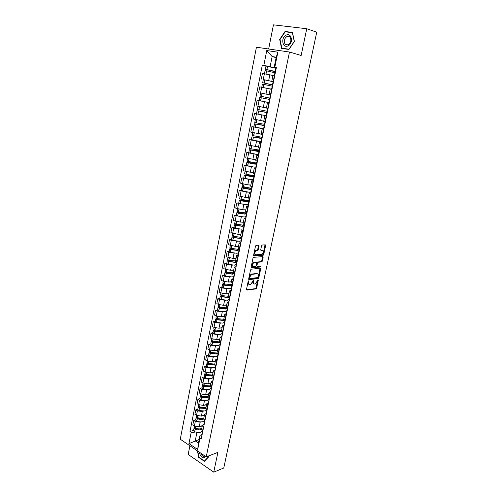 <?xml version="1.0" encoding="UTF-8"?>
<svg xmlns="http://www.w3.org/2000/svg" width="497" height="497" viewBox="0 0 497 497"><rect width="100%" height="100%" fill="white"/><g stroke="black" fill="none" stroke-linecap="round" stroke-linejoin="round"><path stroke-width="0.75" d="M248.624 280.855L248.158 281.42L246.5 289.403L246.86 290.086L256.023 288.894L256.632 288.105L258.291 280.252L258.011 279.78L255.433 283.886L254.52 284.004C253.576 283.986 253.203 283.253 253.408 281.818L253.34 280.314L250.73 284.452L249.805 284.576C248.842 284.557 248.457 283.818 248.662 282.371L248.624 280.855M259.099 245.947L258.751 245.201L256.067 245.363L255.483 246.145L253.594 255.234L253.955 255.967L263.149 255.29L263.727 254.514L265.615 245.58L265.28 244.847L262.13 245.027L261.559 245.804L260.745 249.662L261.093 250.395L262.615 250.295C264.025 251.339 263.808 252.681 261.975 254.315L255.756 254.781C254.302 253.743 254.507 252.395 256.371 250.724L257.707 250.6L258.285 249.817L259.099 245.947L258.471 245.22M289.478 52.03L301.145 55.465L306.755 28.727L316.732 32.199L223.774 467.988L213.741 472.15L217.891 452.369L206.236 456.861L289.478 52.03L256.427 47.215L180.268 439.218L206.236 456.861M251.209 269.169L250.531 269.977L248.674 278.916L249.034 279.612L258.21 278.575L258.813 277.786L260.67 269.001L260.329 268.299L251.209 269.169M251.128 267.125L252.998 258.111L253.588 257.322L262.795 256.626L263.13 257.34L262.329 261.136L261.745 261.919L257.937 262.254L256.812 265.566L257.16 266.28L260.975 265.932L260.801 266.97L251.482 267.84L251.128 267.125M189.904 445.766L188.177 454.457L213.741 472.15M306.755 28.727L273.443 24.85L268.653 48.998M201.533 429.588L202.77 431.353M201.061 421.903L200.154 422.202L195.309 421.45L194.42 425.923L199.26 426.668L202.329 425.643M194.42 425.923L192.836 424.898L193.718 420.431L195.688 419.797M203.683 426.842L202.409 425.239L204.037 424.084M195.309 421.45L193.718 420.431M204.721 420.704L204.373 420.816M203.683 418.94L204.932 420.661M197.794 409.217L195.824 409.82L194.93 414.318L196.52 415.33L201.378 416.082L204.453 415.101M205.857 416.113L204.565 414.548L206.193 413.436M203.192 411.292L202.285 411.578L197.421 410.82L195.824 409.82M206.851 410.155L206.503 410.261M205.851 408.199L207.112 409.888M199.912 398.544L197.943 399.116L197.042 403.657L198.645 404.651L203.522 405.415L206.597 404.483M208.044 405.303L206.74 403.769L208.361 402.7M205.348 400.601L204.435 400.874L199.545 400.104L197.943 399.116M209.007 399.52L208.653 399.619M208.032 397.376L209.312 399.023M202.049 387.79L200.074 388.331L199.173 392.903L200.788 393.879L205.677 394.655L208.759 393.773M210.25 394.401L208.933 392.903L210.548 391.878M207.516 389.822L206.597 390.077L201.695 389.3L200.074 388.331M211.175 388.797L210.821 388.896M210.231 386.467L211.529 388.064M204.205 376.95L202.229 377.459L201.316 382.069L202.944 383.025L207.852 383.808L210.939 382.976M212.474 383.404L211.144 381.951L212.753 380.969M209.709 378.95L208.777 379.192L203.857 378.403L202.229 377.459M213.393 377.981L213.002 378.08M212.449 375.459L213.766 377.018M206.373 366.016L204.397 366.494L203.478 371.141L205.118 372.079L210.051 372.874L213.132 372.091M214.716 372.321L213.368 370.905L214.984 369.967M211.915 367.991L210.983 368.221L206.044 367.42L204.397 366.494M215.648 367.066L215.207 367.177M214.692 364.363L216.015 365.885M208.566 354.995L206.59 355.436L205.659 360.126L207.311 361.039L212.262 361.847L215.344 361.12M216.978 361.145L215.617 359.766L217.226 358.871M214.139 356.939L213.201 357.157L208.243 356.343L206.59 355.436M217.953 356.063L217.425 356.187M216.947 353.181L218.289 354.653M210.771 343.881L208.796 344.291L207.858 349.018L209.523 349.913L214.487 350.733L217.574 350.056M219.258 349.869L217.885 348.534L219.488 347.689M216.388 345.8L210.461 345.179L208.796 344.291M220.196 344.993L219.662 345.104M219.22 341.899L220.581 343.328M213.002 332.673L211.02 333.052L210.076 337.817L211.753 338.693L216.735 339.526L219.829 338.898M221.556 338.507L220.165 337.208L221.768 336.407M218.649 334.568L212.697 333.922L211.02 333.052M222.345 333.847L221.923 333.928M221.513 330.524L222.892 331.903M215.244 321.373L213.269 321.721L212.312 326.523L213.996 327.38L219.003 328.225L222.097 327.653M223.874 327.045L222.47 325.783L224.066 325.038M220.935 323.243L214.952 322.565L213.269 321.721M224.569 322.596L224.197 322.659M223.83 319.049L225.222 320.385M217.512 309.979L215.53 310.29L214.567 315.135L216.263 315.974L221.289 316.825L224.383 316.309M226.216 315.483L224.793 314.266L226.383 313.57M223.24 311.818L217.232 311.116L215.53 310.29M226.849 311.24L226.489 311.302M226.166 307.481L227.57 308.767M219.792 298.492L217.81 298.765L216.841 303.655L218.55 304.468L223.594 305.332L226.688 304.872M228.57 303.822L227.135 302.654L228.726 302.002M225.563 300.3L219.525 299.573L217.81 298.765M229.173 299.79L228.8 299.846M228.514 295.814L229.943 297.051M222.097 286.906L220.115 287.142L219.14 292.074L220.854 292.863L225.924 293.746L229.018 293.336M230.95 292.068L229.502 290.938L231.086 290.341M227.912 288.689L221.836 287.925L220.115 287.142M231.509 288.248L231.13 288.291M230.888 284.048L232.329 285.235M224.42 275.226L222.432 275.425L221.451 280.395L223.184 281.165L228.266 282.054L231.36 281.706M233.348 280.209L231.882 279.121L233.46 278.575M230.279 276.978L224.172 276.183L222.432 275.425M233.863 276.599L233.478 276.643M233.286 272.176L234.746 273.319M226.756 263.441L224.774 263.603L223.78 268.616L225.526 269.362L230.633 270.269L233.727 269.977M235.771 268.243L234.286 267.206L235.864 266.709M232.671 265.162L226.526 264.342L224.774 263.603M236.237 264.858L235.851 264.889M235.696 260.204L237.175 261.298M229.123 251.557L227.135 251.681L226.135 256.738L233.018 258.378L236.112 258.148M238.212 256.179L236.709 255.185L238.28 254.744M235.081 253.253L228.9 252.395L227.135 251.681M238.628 253.016L238.237 253.041M238.131 248.133L239.629 249.171M231.503 239.573L229.515 239.66L228.508 244.76L235.423 246.388L238.517 246.22M240.672 244.008L239.156 243.058L240.722 242.673M237.523 241.238L231.291 240.349L229.515 239.66M241.045 241.07L240.647 241.088M240.591 235.951L242.101 236.939M233.907 227.483L231.919 227.527L230.9 232.671L237.846 234.292L240.946 234.186M243.157 231.726L241.623 230.832L243.182 230.496M239.983 229.117L233.708 228.198L231.919 227.527M243.48 229.024L243.076 229.036M243.07 223.662L244.599 224.594M236.33 215.288L234.342 215.294L233.31 220.482L240.293 222.097L243.393 222.053M245.661 219.345L244.114 218.494L245.667 218.22M242.474 216.897L234.342 215.294M245.94 216.878L245.518 216.878M245.568 211.268L247.121 212.144M238.771 202.993L236.783 202.956L235.746 208.187L242.766 209.79L245.866 209.809M248.189 206.845L246.624 206.044L248.171 205.826M244.996 204.571L236.783 202.956M248.419 204.621L247.984 204.615M248.09 198.769L249.656 199.589M241.238 190.587L239.25 190.506L238.2 195.787L245.251 197.377L248.351 197.458M250.743 194.24L249.152 193.488L250.699 193.333M247.549 192.134L239.25 190.506M250.917 192.258L250.463 192.24M250.637 186.151L252.221 186.915M243.723 178.069L241.735 177.951L240.678 183.275L247.767 184.853L250.867 185.002M253.315 181.523L251.712 180.821L253.253 180.722M250.146 179.597L241.735 177.951M253.439 179.79L252.961 179.759M253.203 173.428L254.806 174.13M246.232 165.445L244.244 165.284L243.182 170.657L250.302 172.223L253.402 172.44M255.912 168.688L254.29 168.042L255.825 168.005M252.793 166.955L244.244 165.284M255.986 167.209L255.464 167.166M255.793 160.587L257.415 161.233M248.761 152.709L246.773 152.504L245.698 157.922L255.955 159.761M258.527 155.741L256.887 155.145L258.415 155.17M255.526 154.213L246.773 152.504M258.552 154.517L257.962 154.461M261.173 142.676L259.515 142.136L258.397 147.652L260.049 148.218M261.173 141.558L249.326 139.607L248.245 145.074L258.539 146.975M259.515 142.136L261.037 142.223M258.403 141.378L249.326 139.607M261.136 141.713L260.409 141.626M263.839 129.493L262.161 129.009L261.037 134.575L262.708 135.085M263.777 128.673L251.904 126.598L250.811 132.115L261.136 134.072M262.161 129.009L263.882 129.295M261.844 128.518L251.904 126.598M263.752 128.798L262.472 128.611M263.702 121.367L265.392 121.833M256.62 113.832L254.501 113.471L253.402 119.038L261.41 120.672M266.529 116.186L264.833 115.758L266.349 115.975M266.386 115.77L254.501 113.471M269.244 102.761L267.529 102.394L266.386 108.06L268.094 108.458M261.876 101.152L257.123 100.226L256.011 105.842L266.411 107.917M267.529 102.394L269.256 102.717M269.262 102.699L257.123 100.226M270.822 94.989L269.094 94.623L270.828 94.964M266.864 94.244L270.604 94.983M270.175 98.17L260.012 96.101L260.633 92.982L270.238 94.952M271.989 89.211L270.25 88.901L269.094 94.623M270.225 89.025L259.769 86.863L258.651 92.529M273.338 81.452L271.828 81.061L273.58 81.34M263.472 79.601L273.288 81.645M274.754 75.538L272.996 75.283L271.828 81.061M270.436 74.991L262.441 73.376L261.31 79.091M198.943 432.427L196.769 433.173L195.222 440.901L198.452 443.057L200.011 435.304L201.9 434.645M199.167 439.503L188.959 443.604L191.196 432.322L196.769 433.173M200.011 435.304L199.987 438.13L197.688 449.518L188.959 443.604M276.32 67.791L274.176 67.337L276.22 57.186L272.151 56.552L270.126 66.666L262.317 65.101L189.978 431.52L191.196 432.322M263.832 65.355L266.765 50.545L277.854 52.185L274.829 67.182L274.176 67.337M199.987 438.13L201.235 438.957L276.394 67.443L274.829 67.182M197.446 450.891L198.682 457.395L204.391 461.315L208.585 456.954L208.411 456.022M285.036 31.491L279.681 39.493L281.606 48.408L288.931 49.458L294.41 41.444L292.435 32.398L285.036 31.491L286.452 31.957M276.127 57.658L272.151 56.552L266.765 50.545M270.126 66.666L276.009 68.188M193.6 430.296L189.978 431.52M265.994 66.051L262.317 65.101M197.688 449.518L198.452 443.057M276.22 57.186L277.854 52.185M198.993 457.277L198.682 457.395M280.022 39.598L279.681 39.493M248.27 281.14L248.065 282.116C247.866 283.433 248.183 284.172 249.016 284.327M253.75 283.756C252.923 283.607 252.606 282.88 252.811 281.563L253.01 280.619M246.493 289.794L255.427 288.639L256.042 287.844L257.676 280.109M248.68 279.326L257.614 278.32L258.216 277.537L260.068 268.324M249.569 278.003L249.823 278.494L257.868 277.599L258.515 275.972C258.72 274.537 258.359 273.797 257.415 273.754L251.743 274.356L249.798 276.91L249.569 278.003L248.972 277.748L249.624 278.407M248.972 277.748L249.202 276.655L251.14 274.108L256.819 273.505M256.906 266.175L256.21 265.323L256.744 262.795L257.334 262.006L261.142 261.677L261.726 260.894L262.522 256.645M251.134 267.566L260.198 266.727L260.627 265.963M254.153 262.565L253.955 262.602C252.066 264.267 251.849 265.609 253.308 266.628L255.508 266.423L256.104 265.634L256.632 263.099L256.284 262.385L253.352 262.354C251.488 263.957 251.252 265.299 252.644 266.386M255.936 262.242L256.284 262.385M253.551 262.317L255.682 262.136M255.11 254.545C253.7 253.47 253.917 252.122 255.762 250.488L257.098 250.364L257.682 249.581L258.49 245.711M260.757 250.14L262.006 250.059M253.607 255.707L262.546 255.048L263.124 254.278L264.994 244.859M202.242 426.084L199.949 426.438M201.745 428.538L201.676 428.563C199.831 429.104 197.75 428.979 195.433 428.19L194.252 427.029M201.72 428.687L200.782 429.203L195.613 428.892L195.209 428.11M194.513 427.681L194.023 428.184L195.222 429.271C197.539 430.06 199.614 430.185 201.459 429.644L201.527 429.619M202.397 431.104L200.962 432.092C199.123 432.638 197.048 432.514 194.731 431.725L193.55 430.557M202.509 432.185L202.341 433.471M201.844 435.944L201.819 435.049M202.565 432.384L202.54 431.502M199.639 428.892L198.03 429.439M199.49 452.276C199.993 455.631 201.44 457.482 203.838 457.824L205.795 456.557M200.943 453.264C201.447 454.991 202.329 456.047 203.59 456.426L205.087 456.078M208.367 456.041L208.51 456.786L204.447 461.017L198.912 457.221L197.75 451.096M204.82 460.874L204.447 461.017M288.223 45.736C293.845 42.972 291.428 31.901 285.949 35.256C280.407 38.07 282.756 48.967 288.223 45.736M288.415 44.606C291 42.494 291.553 40.033 290.074 37.225C289.13 36.206 288.005 36.02 286.701 36.679C284.116 38.828 283.582 41.288 285.092 44.071C286.017 45.059 287.129 45.239 288.415 44.606M280.01 39.555L285.203 31.802L292.366 32.684L294.28 41.45L288.974 49.209L281.874 48.197L280.01 39.555M283.514 48.681L281.874 48.197M204.366 415.535L202.068 415.865M203.869 418.014L203.795 418.033C201.956 418.549 199.869 418.412 197.539 417.635L196.346 416.492M203.832 418.188L202.894 418.685L197.719 418.356L197.079 417.822L197.365 417.567M196.638 417.151L196.116 417.654L197.321 418.722C199.651 419.499 201.739 419.636 203.577 419.12L204.565 414.548M204.609 420.456L203.08 421.586C201.235 422.108 199.154 421.978 196.831 421.195L195.638 420.046M204.665 421.586L204.491 422.854M203.987 425.345L203.956 424.475M204.714 421.76L204.683 420.897M202.18 418.325L200.341 418.921M206.516 404.9L204.205 405.204M206.013 407.397L199.664 406.987L198.458 405.875M205.969 407.608L205.031 408.087L199.837 407.733L199.191 407.211L199.539 406.944M198.788 406.546L198.222 407.043L199.44 408.087L205.82 408.478M206.814 409.702L205.218 411L198.943 410.578L197.744 409.453M206.833 410.901L206.659 412.15M206.149 414.66L206.112 413.815M206.882 411.044L206.845 410.205M204.894 407.639L202.695 408.31M208.678 394.183L206.361 394.463M208.168 396.699L201.801 396.258L200.583 395.165M208.119 396.948L207.181 397.401L201.968 397.022L201.322 396.507L201.739 396.233M200.962 395.848L200.347 396.339L201.577 397.364L208.026 397.774M209.007 398.836L207.367 400.327L201.08 399.88L199.862 398.78M209.026 400.122L208.839 401.359M208.33 403.887L208.286 403.067M209.063 400.247L209.02 399.433M208.162 396.73L205.106 397.619M210.858 383.373L208.529 383.628M210.343 385.908L203.956 385.436L202.726 384.374M210.287 386.194L209.349 386.635L204.124 386.225L203.472 385.722L203.963 385.442M203.155 385.063L202.496 385.554L203.733 386.554L210.274 386.97M211.219 387.884L209.535 389.573L203.23 389.089L202.006 388.014M211.237 389.263L211.039 390.474M210.523 393.028L210.48 392.232M211.268 389.356L211.219 388.567M210.312 386.082L207.591 386.834M213.051 372.477L210.716 372.707M212.536 375.036L206.131 374.533L204.888 373.489M210.169 375.949L212.474 375.353L211.536 375.769L206.292 375.341L205.634 374.85L206.212 374.558M205.373 374.198L204.652 374.676L205.907 375.651L212.567 376.074M213.455 376.844L211.728 378.726L205.398 378.211L204.161 377.161M213.468 378.31L213.263 379.503M212.741 382.081L212.685 381.311M213.493 378.372L213.437 377.608M215.269 361.493L212.927 361.692M214.747 364.071L208.318 363.531L207.069 362.518M214.679 364.431L213.741 364.823L208.479 364.363L207.814 363.885L208.485 363.587M207.616 363.239L206.833 363.711L208.094 364.668L214.903 365.084M215.704 365.711L215.536 366.537L213.934 367.786L207.578 367.246L206.336 366.221M215.717 367.271L215.499 368.445M214.971 371.042L214.915 370.296M215.729 367.302L215.667 366.569M214.387 364.599L212.933 364.953M217.506 350.416L215.151 350.59M216.978 353.013L210.529 352.441L209.268 351.454M216.922 353.392L215.965 353.783L210.685 353.299L210.02 352.833L210.79 352.528M209.889 352.187L209.032 352.659L210.299 353.584L217.276 353.988M217.978 354.479L217.754 355.572L216.152 356.759L209.784 356.187L208.529 355.187M218.096 354.547L217.754 357.287M217.226 359.909L217.158 359.188M219.755 339.246L217.388 339.395M219.227 341.868L212.759 341.265L211.486 340.302M219.233 342.234L218.208 342.657L212.909 342.147L212.238 341.688L213.12 341.377M212.188 341.048L211.244 341.507L212.53 342.414L219.699 342.793M220.264 343.16L219.991 344.514L218.394 345.645L212.008 345.036L210.74 344.067M220.252 344.937L220.028 346.042M219.494 348.683L219.425 347.987M220.264 344.887L220.19 344.197M222.029 327.983L219.649 328.107M222.47 325.783L221.494 330.629L215.002 329.989L213.722 329.057M221.587 330.959L220.469 331.431L215.151 330.896L214.474 330.449L215.487 330.138M214.518 329.815L213.48 330.269L214.772 331.151L221.19 331.797L222.153 331.493M222.575 331.741L222.246 333.363L220.656 334.438L214.244 333.798L212.964 332.853M222.538 333.642L222.327 334.698M221.786 337.364L221.712 336.693M222.563 333.53L222.482 332.872M224.315 316.632L221.929 316.719M223.824 319.285L217.27 318.62L215.971 317.713M223.967 319.552L222.749 320.118L217.419 319.552L216.729 319.117L217.885 318.801M216.885 318.496L215.729 318.937L217.034 319.795L223.47 320.478L224.632 320.08M224.899 320.23L224.52 322.118L222.936 323.131L216.506 322.46L215.213 321.54M224.843 322.249L224.638 323.261M224.097 325.951L224.01 325.305M224.874 322.087L224.793 321.453M226.626 305.177L224.222 305.239M226.222 307.842L219.55 307.158L218.245 306.282M226.34 308.003L225.042 308.705L219.699 308.115L219.003 307.693L220.326 307.376M219.295 307.078L218.003 307.513L219.32 308.339L225.775 309.053L227.123 308.55M227.247 308.612L226.812 310.78L225.234 311.737L218.779 311.029L217.481 310.14M227.166 310.762L226.974 311.731M226.427 314.439L226.334 313.824M227.191 310.631L226.831 310.693M227.21 310.544L227.123 309.935M228.955 293.634L226.539 293.665M228.688 296.293L221.855 295.597L220.538 294.752M228.639 296.305L227.359 297.2L221.892 296.547L221.302 296.175L222.811 295.858M222.196 293.342L221.755 295.566L220.289 295.988L221.513 296.759L228.098 297.541L229.595 296.895M229.614 296.902L229.123 299.349L227.551 300.244L221.078 299.498L219.767 298.641M229.508 299.182L229.322 300.101M228.775 302.828L228.676 302.244M228.626 296.305L228.539 296.759M229.459 299.219L229.136 299.262M229.571 298.902L229.471 298.324M231.304 281.985L228.875 281.985M231.223 284.638L224.178 283.942L222.849 283.122M231.304 284.7L229.701 285.595L224.209 284.911L223.613 284.551L225.34 284.247M224.246 283.961L222.6 284.365L223.942 285.141L230.44 285.924L232 285.085M231.969 285.253L231.453 287.825L229.887 288.651L223.395 287.875L222.066 287.042M231.875 287.502L231.695 288.366M231.142 291.124L231.037 290.565M230.962 284.744L230.869 285.191M231.944 287.16L231.838 286.614M233.671 270.244L231.223 270.213M233.82 272.878L226.52 272.182L225.178 271.393M234.093 273.027L232.056 273.897L226.551 273.182L226.203 272.71L227.937 272.542M226.8 272.263L224.93 272.648L226.278 273.393L232.801 274.214L234.516 273.375M234.329 273.598L233.801 276.202L232.248 276.966L225.731 276.152L224.389 275.35M234.255 275.717L234.093 276.537M233.528 279.314L233.422 278.786M233.31 273.101L233.223 273.524M234.335 275.313L234.224 274.798M236.063 258.403L233.59 258.334M236.479 260.993L228.887 260.329L227.527 259.564M236.963 261.26L234.429 262.093L228.906 261.354L228.558 260.906L230.596 260.745M229.409 260.471L227.278 260.826L228.639 261.546L235.18 262.404L236.889 261.639M236.702 261.844L236.174 264.479L234.621 265.174L228.086 264.329L226.738 263.559M236.659 263.839L236.504 264.603M235.938 267.405L235.82 266.908M235.677 261.366L235.597 261.764M236.752 263.373L236.634 262.882M238.473 246.456L235.976 246.357M239.15 248.978L237.833 249.264L231.267 248.37L229.9 247.636M239.349 249.451L236.827 250.19L231.285 249.419L230.925 248.997L233.348 248.854M232.099 248.581L229.645 248.904L231.024 249.6L237.585 250.494L239.281 249.798M239.1 249.991L238.56 252.656L237.019 253.29L230.465 252.401L229.098 251.662M239.088 251.849L238.939 252.563M238.367 255.39L238.243 254.924M238.069 249.525L237.995 249.898M239.194 251.327L239.063 250.867M240.902 234.41L238.386 234.273M241.766 236.808L240.256 237.243L233.671 236.305L232.292 235.609M241.759 237.541L239.243 238.187L233.683 237.386L233.317 236.988L236.212 236.876M234.882 236.603L232.037 236.883L233.422 237.547L240.008 238.479L241.697 237.864M241.517 238.038L240.97 240.734L239.442 241.3L232.857 240.374L231.484 239.666M241.53 239.765L241.399 240.424M240.821 243.275L240.691 242.834M240.473 237.591L240.405 237.933M241.648 239.169L241.517 238.746M243.35 222.258L240.803 222.091M244.257 224.47L242.704 225.11L236.094 224.141L234.702 223.47M244.189 225.526L241.685 226.079L235.479 224.948L239.243 224.806M237.796 224.538L234.447 224.756L235.845 225.389L242.455 226.359L244.133 225.818M243.952 225.98L243.406 228.707L241.877 229.204L235.28 228.247L233.888 227.57M243.996 227.57L243.878 228.173M243.294 231.049L243.157 230.645M242.903 225.551L242.84 225.862M244.133 226.912L243.99 226.52M245.822 210.001L243.238 209.79M246.773 212.026L246.686 212.474L245.17 212.878L238.541 211.865L237.131 211.231M246.642 213.406L244.145 213.865L238.653 213.033L238.169 212.654L242.53 212.66M240.89 212.387L236.876 212.523L238.287 213.132L244.915 214.139L246.587 213.673M246.413 213.816L245.853 216.58L244.338 217.009L237.715 216.009L236.311 215.363M246.487 215.269L246.375 215.822M245.785 218.723L245.642 218.351M246.63 214.549L246.481 214.182M248.32 197.638L245.692 197.39M249.314 199.471L249.165 200.204L247.661 200.54L239.585 198.887M249.115 201.186L246.624 201.546L241.008 200.651L240.623 200.328L246.4 200.459M244.263 200.167L239.846 200.067L239.33 200.185L240.753 200.763L247.407 201.807L249.065 201.428M248.891 201.546L248.326 204.348L246.823 204.702L240.175 203.664L238.759 203.049M248.997 202.863L248.898 203.354M248.301 206.28L248.152 205.944M249.159 202.074L248.997 201.745M248.575 200.502L249.245 200.521M250.836 185.164L248.152 184.872M251.873 186.81L251.668 187.829L250.171 188.09L242.064 186.431M251.606 188.854L249.127 189.121L242.847 187.941L251.724 188.27M248.227 187.903L242.319 187.649L241.803 187.736L243.132 188.257L249.91 189.369L251.563 189.071M251.395 189.177L250.823 192.01L249.32 192.289L241.225 190.637M251.525 190.345L251.439 190.78M250.842 193.737L250.681 193.426M253.371 172.583L250.618 172.242M254.458 174.031L254.191 175.348L252.706 175.528L244.561 173.869M254.122 176.423L251.65 176.584L245.344 175.385L254.222 175.913M254.054 175.484L244.3 175.18L252.445 176.826L254.091 176.609M253.917 176.696L253.34 179.56L251.849 179.771L243.716 178.106M254.085 177.715L254.004 178.1M255.93 159.891L253.079 159.494M257.067 161.134L256.738 162.755L255.259 162.861L247.077 161.19M256.725 163.88L254.197 163.935L247.866 162.724L256.744 163.445M256.607 162.867L256.52 163.271L246.816 162.513L254.992 164.165L256.85 164.053M256.464 164.103L255.88 167.004L254.396 167.141L246.226 165.47M256.663 164.979L256.595 165.296M258.515 147.081L255.52 146.627M259.695 148.125L259.304 150.051L250.985 148.839L249.618 148.417L250.177 145.59M259.44 151.243L256.769 151.181L250.413 149.945L259.477 151.057M259.179 150.137L259.061 150.721L249.351 149.734L257.57 151.399L259.415 151.374M259.03 151.399L258.44 154.337L256.968 154.393L248.761 152.734L249.351 149.734M259.714 133.873L260.676 134.01M261.118 134.165L257.875 133.618M262.348 134.998L261.894 137.234L252.184 135.507M262.018 138.483L252.979 137.054L262.074 138.222M261.776 137.296L261.621 138.06L251.917 136.843L262 138.582M261.621 138.06L262.081 138.178M263.752 121.125L259.763 120.398M265.025 121.746L264.51 124.306L256.16 122.852L254.768 122.492L255.365 119.497M264.621 125.611L255.57 124.051L264.659 125.43M264.392 124.337L264.199 125.294L254.501 123.834L264.609 125.679M253.892 126.89L254.501 123.834M264.777 124.853L265.168 121.784M264.199 125.294L264.665 125.399M260.875 106.874L266.411 107.942M266.404 107.973L258.036 106.283M267.293 111.278L257.378 109.352M267.249 112.626L258.179 110.93L267.274 112.527M267.038 111.266L266.802 112.409L257.111 110.713L267.243 112.657M266.877 112.614L266.255 115.664L264.814 115.478L256.495 113.794L257.111 110.713M266.802 112.409L267.274 112.515M267.274 98.996L260.819 97.685L267.274 98.996M269.703 98.077L269.43 99.412L259.738 97.468L269.902 99.524M269.057 102.562L259.123 100.58L259.738 97.468M269.039 102.643L269.672 99.506M270.815 95.02L269.952 98.126M269.43 99.412L269.902 99.506M272.834 85.024L263.752 82.949L272.853 84.937M273.269 81.732L263.292 79.588L262.671 82.726L272.356 84.95L272.114 86.136M272.859 84.906L262.671 82.726M262.994 87.484L270.231 88.994M270.238 88.969L261.77 87.242L262.397 84.105L272.219 86.18L271.617 89.143M272.834 85.037L272.356 84.95M275.518 71.761L266.435 69.456L275.555 71.58M275.984 68.313L265.982 66.058L265.355 69.232L275.034 71.705L274.829 72.717M275.568 71.518L265.355 69.232M264.46 73.73L265.075 70.624L266.522 70.841L274.928 72.792L274.381 75.476M272.946 75.525L268.722 74.581M275.512 71.785L275.034 71.705M261.714 87.236L260.583 92.914M259.055 100.63L257.937 106.259M256.415 113.906L255.309 119.485M253.799 127.058L252.706 132.587M251.209 140.098L250.121 145.578M248.643 153.02L247.562 158.45M246.102 165.824L245.027 171.21M243.573 178.516L242.517 183.859M241.076 191.103L240.026 196.39M238.597 203.577L237.554 208.821M236.143 215.94L235.106 221.14M233.708 228.198L232.683 233.354M231.291 240.349L230.279 245.462M228.9 252.395L227.893 257.465M226.526 264.342L225.526 269.362M224.172 276.183L223.184 281.165M221.836 287.925L220.854 292.863M219.525 299.573L218.55 304.468M217.232 311.116L216.263 315.974M214.952 322.565L213.996 327.38M212.697 333.922L211.753 338.693M210.461 345.179L209.523 349.913M208.243 356.343L207.311 361.039M206.044 367.42L205.118 372.079M203.857 378.403L202.944 383.025M201.695 389.3L200.788 393.879M199.545 400.104L198.645 404.651M197.421 410.82L196.52 415.33M264.398 73.718L263.261 79.452M269.834 74.842L268.684 80.57M267.125 88.342L265.988 94.02M271.66 89.149L270.498 94.896M264.441 101.723L263.311 107.346M268.92 102.693L267.771 108.389M261.782 114.981L260.664 120.554M266.212 116.118L265.069 121.759M259.148 128.12L258.036 133.643M263.522 129.413L262.391 135.004M256.533 141.142L255.433 146.615M260.857 142.596L259.738 148.137M253.942 154.051L252.855 159.475M258.216 155.654L257.104 161.146M251.376 166.843L250.302 172.223M255.601 168.601L254.501 174.037M248.835 179.523L247.767 184.853M253.004 181.424L251.917 186.822M246.313 192.09L245.251 197.377M250.432 194.141L249.351 199.483M243.816 204.553L242.766 209.79M247.885 206.746L246.816 212.039M241.337 216.903L240.293 222.097M245.363 219.233L244.3 224.489M238.877 229.148L237.846 234.292M242.859 231.614L241.803 236.82M236.448 241.287L235.423 246.388M240.374 243.89L239.33 249.053M234.031 253.321L233.018 258.378M237.914 256.061L236.883 261.173M231.639 265.249L230.633 270.269M235.479 268.119L234.454 273.195M229.266 277.084L228.266 282.054M233.056 280.078L232.043 285.104M226.912 288.813L225.924 293.746M230.664 291.932L229.651 296.92M224.576 300.443L223.594 305.332M228.285 303.692L227.284 308.631M222.265 311.979L221.289 316.825M225.93 315.346L224.936 320.248M219.972 323.417L219.003 328.225M223.594 326.902L222.606 331.76M217.692 334.754L216.735 339.526M221.277 338.358L220.301 343.178M215.437 346.005L214.487 350.733M218.978 349.72L218.009 354.504M213.201 357.157L212.262 361.847M216.698 360.99L215.741 365.73M210.983 368.221L210.051 372.874M214.437 372.166L213.493 376.863M208.777 379.192L207.852 383.808M212.2 383.249L211.256 387.908M206.597 390.077L205.677 394.655M209.976 394.239L209.044 398.861M204.435 400.874L203.522 405.415M207.771 405.136L206.845 409.721M202.285 411.578L201.378 416.082M205.59 415.946L204.671 420.493M200.154 422.202L199.26 426.668M203.422 426.668L202.509 431.179M274.425 75.482L273.251 81.278M248.065 282.116L248.662 282.371M253.054 280.544L253.619 280.793M252.811 281.563L253.408 281.818M257.726 280.016L258.291 280.252M256.042 287.844L256.632 288.105M255.383 288.645L255.98 288.906M248.301 281.091L248.879 281.339M260.068 268.759L260.67 269.001M258.216 277.537L258.813 277.786M257.558 278.332L258.154 278.587M251.345 274.071L251.942 274.319M249.202 276.655L249.798 276.91M262.528 257.098L263.13 257.34M261.726 260.894L262.329 261.136M261.074 261.689L261.671 261.931M257.403 261.994L258.011 262.236M256.744 262.795L257.347 263.037M256.21 265.323L256.812 265.566M260.155 266.734L260.751 266.976M257.682 249.581L258.285 249.817M257.011 250.376L257.62 250.618M255.998 250.445L256.607 250.681M265.013 245.344L265.615 245.58M263.124 254.278L263.727 254.514M262.466 255.067L263.075 255.303M195.669 426.507L195.34 428.159M195.122 429.234L194.631 431.688M195.222 429.271L194.731 431.725M195.246 428.122L195.141 428.65M195.762 426.538L195.433 428.19M197.781 415.908L197.439 417.598M197.228 418.685L196.731 421.158M197.321 418.722L196.831 421.195M197.352 417.573L197.241 418.114M197.881 415.939L197.539 417.635M199.906 405.217L199.564 406.95M199.347 408.049L198.85 410.547M199.44 408.087L198.943 410.578M199.465 406.968L199.359 407.497M200.005 405.248L199.664 406.987M202.055 394.438L201.701 396.221M201.478 397.327L200.981 399.843M201.577 397.364L201.08 399.88M201.589 396.277L201.49 396.786M202.155 394.469L201.801 396.258M204.217 383.572L203.857 385.405M203.633 386.517L203.13 389.052M203.733 386.554L203.23 389.089M203.739 385.504L203.64 385.995M204.323 383.603L203.956 385.436M206.404 372.62L206.031 374.496M205.808 375.62L205.298 378.18M205.907 375.651L205.398 378.211M205.901 374.639L205.808 375.117M206.503 372.651L206.131 374.533M208.603 361.574L208.218 363.5M207.994 364.63L207.479 367.208M208.094 364.668L207.578 367.246M208.081 363.686L207.994 364.146M208.703 361.605L208.318 363.531M210.821 350.441L210.43 352.41M210.2 353.553L209.684 356.15M210.299 353.584L209.784 356.187M210.281 352.64L210.194 353.081M210.921 350.472L210.529 352.441M213.058 339.209L212.654 341.234M212.424 342.383L211.902 345.005M212.53 342.414L212.008 345.036M212.499 341.501L212.418 341.93M213.157 339.24L212.759 341.265M215.313 327.89L214.903 329.958M214.673 331.12L214.145 333.76M214.772 331.151L214.244 333.798M214.735 330.275L214.654 330.685M215.418 327.921L215.002 329.989M217.587 316.471L217.164 318.589M216.934 319.764L216.4 322.429M217.034 319.795L216.506 322.46M216.99 318.956L216.916 319.347M217.692 316.502L217.27 318.62M219.879 304.959L219.45 307.127M219.214 308.308L218.68 310.998M219.32 308.339L218.779 311.029M219.264 307.537L219.189 307.91M219.985 304.984L219.55 307.158M221.513 296.759L220.972 299.467M221.619 296.79L221.078 299.498M221.563 296.026L221.488 296.38M222.302 293.373L221.855 295.597M224.526 281.631L224.072 283.911M223.836 285.11L223.29 287.844M223.942 285.141L223.395 287.875M223.874 284.421L223.805 284.75M224.632 281.662L224.178 283.942M226.88 269.821L226.415 272.157M226.178 273.362L225.626 276.121M226.278 273.393L225.731 276.152M226.203 272.71L226.141 273.027M226.986 269.852L226.52 272.182M229.254 257.912L228.782 260.298M228.533 261.515L227.98 264.298M228.639 261.546L228.086 264.329M229.359 257.937L228.887 260.329M231.645 245.897L231.161 248.338M230.919 249.569L230.359 252.377M231.024 249.6L230.465 252.401M231.751 245.928L231.267 248.37M234.062 233.783L233.565 236.274M233.317 237.516L232.751 240.349M233.422 237.547L232.857 240.374M234.168 233.807L233.671 236.305M236.497 221.556L235.988 224.11M235.74 225.365L235.168 228.216M235.845 225.389L235.28 228.247M236.603 221.581L236.094 224.141M238.951 209.225L238.436 211.84M238.181 213.101L237.609 215.978M238.287 213.132L237.715 216.009M239.063 209.249L238.541 211.865M241.43 196.787L240.902 199.459M240.647 200.732L240.07 203.64M240.753 200.763L240.175 203.664M241.542 196.812L241.008 199.483M243.934 184.238L243.387 186.971M243.132 188.257L242.548 191.183M243.238 188.282L242.654 191.215M244.039 184.263L243.493 186.996M246.45 171.583L245.897 174.372M245.636 175.671L245.052 178.628M245.748 175.696L245.158 178.653M246.562 171.608L246.009 174.397M248.997 158.81L248.432 161.662M248.171 162.973L247.574 165.955M248.276 162.997L247.686 165.979M249.109 158.835L248.537 161.687M251.563 145.925L250.985 148.839M250.718 150.162L250.121 153.169M250.83 150.187L250.233 153.194M251.675 145.95L251.091 148.864M254.153 132.923L253.563 135.905M253.296 137.234L252.687 140.272M253.408 137.259L252.799 140.297M254.265 132.947L253.669 135.929M256.769 119.808L256.16 122.852M255.893 124.194L255.284 127.257M256.005 124.219L255.396 127.282M256.881 119.833L256.272 122.877M259.403 106.582L258.782 109.682M258.515 111.036L257.9 114.13M258.626 111.061L258.011 114.148M259.515 106.606L258.9 109.707M262.056 93.268L261.434 96.393M261.161 97.76L260.54 100.879M261.273 97.785L260.652 100.903M262.167 93.287L261.546 96.418M264.733 79.824L264.106 82.98M263.826 84.366L263.199 87.509M263.944 84.384L263.317 87.534M264.845 79.849L264.218 83.005M267.436 66.263L266.802 69.45M266.522 70.841L265.895 73.997M266.634 70.866L266.007 74.016M267.548 66.287L266.914 69.474M202.409 425.239L201.502 429.737M206.74 403.769L205.82 408.341M208.933 392.903L208.007 397.513M211.144 381.951L210.206 386.598M213.368 370.905L212.424 375.589M215.617 359.766L214.667 364.487M217.885 348.534L216.922 353.299M220.165 337.208L219.202 342.011M224.793 314.266L223.812 319.155M227.135 302.654L226.141 307.581M229.502 290.938L228.496 295.908M231.882 279.121L230.875 284.135M234.286 267.206L233.267 272.257M236.709 255.185L235.684 260.285M239.156 243.058L238.119 248.202M241.623 230.832L240.579 236.019M244.114 218.494L243.058 223.725M246.624 206.044L245.555 211.324M249.152 193.488L248.078 198.819M251.712 180.821L250.625 186.195M254.29 168.042L253.197 173.465M256.887 155.145L255.787 160.618M264.833 115.758L263.696 121.38M255.427 288.639L256.023 288.894M257.614 278.32L258.21 278.575M251.14 274.108L251.743 274.356M261.142 261.677L261.745 261.919M257.334 262.006L257.937 262.254M260.198 266.727L260.801 266.97M253.352 262.354L253.955 262.602M257.098 250.364L257.707 250.6M255.762 250.488L256.371 250.724M262.546 255.048L263.149 255.29M194.464 425.954L194.234 427.109M202.267 432.825L201.77 435.297M194.023 428.184L193.532 430.638M202.59 431.234L202.49 431.744M204.876 455.935L203.59 456.426M287.744 44.879L285.092 44.071M196.57 415.362L196.327 416.567M204.41 422.226L203.907 424.718M196.116 417.654L195.625 420.127M204.752 420.549L204.634 421.133M198.694 404.676L198.44 405.95M206.572 411.541L206.069 414.044M198.222 407.043L197.731 409.534M206.932 409.77L206.795 410.435M200.831 393.91L200.571 395.239M208.752 400.762L208.243 403.291M200.347 396.339L199.85 398.849M209.125 398.911L208.976 399.656M202.993 383.05L202.714 384.442M210.952 389.903L210.436 392.45M202.496 385.554L201.993 388.082M211.343 387.958L211.175 388.784M205.168 372.104L204.876 373.558M213.163 378.95L212.641 381.516M204.652 374.676L204.149 377.229M213.573 376.912L213.393 377.819M207.361 361.071L207.056 362.58M215.4 367.904L214.872 370.495M206.833 363.711L206.323 366.283M215.828 365.78L215.63 366.767M209.572 349.938L209.256 351.516M217.649 356.771L217.121 359.381M209.032 352.659L208.516 355.249M211.803 338.718L211.473 340.364M219.922 345.539L219.388 348.18M211.244 341.507L210.728 344.129M220.388 343.222L220.152 344.384M214.045 327.405L213.71 329.113M222.209 334.22L221.674 336.879M213.48 330.269L212.952 332.909M222.699 331.803L222.445 333.052M216.313 315.999L215.965 317.769M224.52 322.801L223.979 325.479M215.729 318.937L215.201 321.596M225.029 320.292L224.756 321.627M218.599 304.493L218.233 306.332M226.849 311.29L226.303 313.992M218.003 307.513L217.469 310.19M227.377 308.674L227.086 310.103M220.91 292.888L220.525 294.802M229.198 299.672L228.645 302.4M220.289 295.988L219.755 298.691M229.744 296.964L229.44 298.48M223.234 281.19L222.836 283.166M231.565 287.962L231.006 290.714M222.6 284.365L222.06 287.092M232.13 285.148L231.807 286.757M225.576 269.386L225.172 271.437M233.95 276.152L233.391 278.923M224.93 272.648L224.383 275.394M234.541 273.232L234.199 274.934M227.943 257.483L227.52 259.608M236.361 264.242L235.795 267.038M227.278 260.826L226.725 263.603M236.976 261.211L236.609 263.012M230.328 245.481L229.894 247.674M238.79 252.227L238.218 255.048M229.645 248.904L229.092 251.706M239.424 249.09L239.038 250.985M232.733 233.373L232.285 235.64M241.244 240.107L240.666 242.952M232.037 236.883L231.478 239.703M241.896 236.858L241.492 238.858M235.162 221.159L234.696 223.507M243.716 227.881L243.132 230.751M234.447 224.756L233.882 227.601M244.394 224.52L243.971 226.62M237.609 208.839L237.125 211.262M246.208 215.549L245.624 218.444M236.876 212.523L236.305 215.394M246.91 212.076L246.462 214.275M240.082 196.408L239.585 198.912M248.724 203.105L248.133 206.025M239.33 200.185L238.753 203.08M249.451 199.521L248.985 201.825M242.573 183.871L242.058 186.456M251.265 190.556L250.668 193.501M241.803 187.736L241.225 190.662M252.01 186.847L251.525 189.264M245.083 171.223L244.555 173.888M253.824 177.895L253.221 180.871M244.3 175.18L243.71 178.131M254.594 174.068L254.085 176.59M247.618 158.462L247.077 161.208M256.402 165.122L255.8 168.123M246.816 162.513L246.226 165.489M257.204 161.171L256.669 163.805M259.012 152.231L258.403 155.257M259.838 148.162L259.279 150.902M261.621 138.588L261.024 141.558M252.762 132.6L252.178 135.513M261.639 139.228L261.024 142.279M251.917 136.843L251.314 139.868M262.491 135.029L261.913 137.886M264.236 125.654L263.627 128.667M264.292 126.108L263.671 129.189M267.728 108.377L267.15 111.26M257.993 106.271L257.378 109.359M266.97 112.869L266.342 115.975M267.877 108.408L267.249 111.502M270.436 95.002L269.809 98.095M269.536 99.45L268.914 102.537M273.126 81.688L272.499 84.807M272.399 86.018L271.766 89.168M273.325 81.458L272.685 84.633M275.841 68.263L275.208 71.394M275.152 72.413L274.53 75.501M276.083 67.803L275.437 71.009"/></g></svg>
